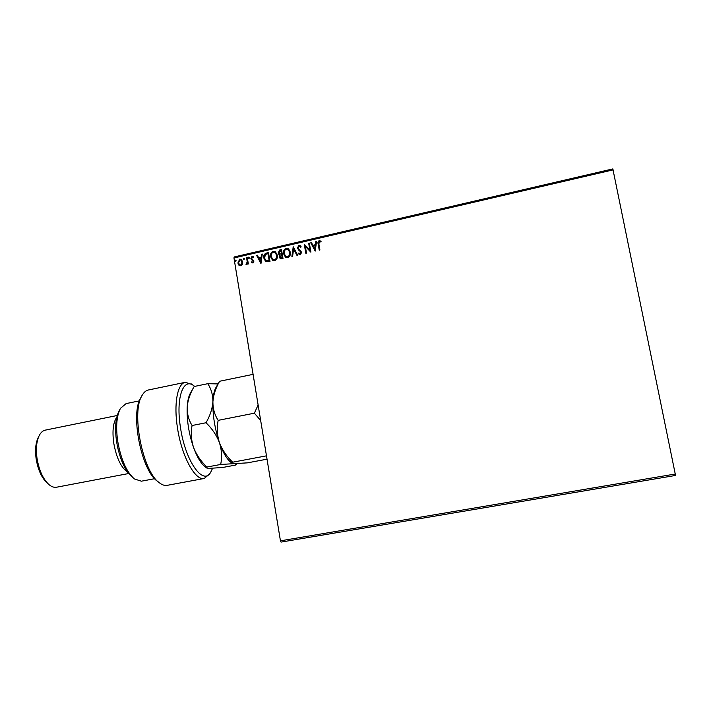 <?xml version="1.0" encoding="UTF-8"?>
<svg xmlns="http://www.w3.org/2000/svg" width="711" height="711" viewBox="0 0 711 711"><rect width="100%" height="100%" fill="white"/><g stroke="black" fill="none" stroke-linecap="round" stroke-linejoin="round"><path stroke-width="1.07" d="M675.45 475.463L281.041 542.093L280.445 540.831L675.254 474.024L675.45 475.463M613.14 169.876L233.963 257.969L234.177 256.964L612.838 168.907L675.254 474.024M242.469 264.341L240.86 265.825L238.896 265.167L237.874 263.017L239.749 259.133L241.287 259.408L242.727 261.897L242.469 264.341M247.277 257.506L248.352 263.977L247.686 264.137L247.535 263.177L246.557 264.51L246.015 264.403L246.21 263.648L247.241 262.083L246.619 257.658L247.277 257.506M252.983 263.034L251.543 262.403L251.836 261.764L252.805 262.243L253.303 261.221L250.894 258.493L251.987 256.298L253.498 256.858L253.214 257.542L252.192 257.071L251.552 258.306L253.96 261.044L252.983 263.034M266.474 253.054L268.5 252.583L269.993 261.488L265.63 261.524L263.87 258.155C263.354 255.622 264.216 253.916 266.474 253.054L268.518 252.716M281.485 249.579L282.996 258.502L281.752 258.786L280.178 258.582L279.361 257.035L279.858 254.947L278.099 252.992L279.734 249.979L281.485 249.579M293.296 246.841L297.642 255.133L296.905 255.302L293.607 249.01L292.621 256.289L291.883 256.458L293.296 246.841M308.69 243.269L309.365 243.118L310.911 252.085L305.339 246.415L306.485 253.107L305.801 253.258L304.264 244.3L309.836 249.943L308.69 243.269L309.392 243.251M318.884 244.033L319.914 250.014L319.23 250.174L318.181 244.104C317.63 242.54 317.986 241.367 319.266 240.585L321.123 241.225L320.892 241.998L319.426 241.5L318.884 244.033M233.963 257.969L280.445 540.831M315.24 251.09L310.734 242.798L311.471 242.629L312.884 245.286L315.373 244.717L315.791 241.624L316.537 241.456L315.24 251.09M298.842 245.313L301.162 246.815L300.691 247.392L299.047 246.219L298.078 248.023L301.624 252.281L300.406 254.742L298.442 253.614L298.878 252.938L300.255 253.818L300.957 252.476L297.394 248.166L298.842 245.313L300.264 245.704M290.328 252.129C290.808 254.662 289.964 256.502 287.795 257.64L285.387 257.062L283.582 253.729C283.12 251.196 283.973 249.365 286.151 248.255L288.595 248.886L290.328 252.129M277.29 255.133C277.77 257.666 276.926 259.497 274.775 260.626L272.473 260.119L270.589 256.733C270.127 254.2 270.971 252.378 273.14 251.276L275.477 251.827L277.29 255.133M260.964 263.568L256.591 255.347L257.311 255.178L258.68 257.817L261.115 257.258L261.532 254.2L262.261 254.031L260.964 263.568M249.49 257.64L249.054 258.511L248.379 257.897L248.814 257.026L249.49 257.64M244.397 258.822L243.971 259.684L243.295 259.071L243.722 258.209L244.397 258.822M236.132 260.733L235.705 261.595L235.03 260.99L235.457 260.128L236.132 260.733M319.337 250.148L318.315 244.211C317.755 242.647 318.119 241.473 319.39 240.691L319.266 240.585M319.39 240.691L321.123 241.233M315.195 251.099L310.734 242.798M310.867 242.904L311.542 242.753M315.373 244.717L312.884 245.286M315.506 244.824L315.791 241.624M315.924 241.74L316.519 241.598M314.813 248.939L315.373 245.81L313.329 246.139L314.813 248.939L315.24 245.704M310.796 252.112L305.339 246.415M305.917 253.232L304.264 244.3M308.823 243.384L309.836 249.943M300.726 247.348L300.131 246.646M299.375 249.703L300.54 250.53M299.322 254.511L298.442 253.614M298.584 253.72L298.993 253.08M299.598 253.685L300.255 253.818M300.398 253.925L300.957 252.476M301.091 252.583L300.344 251.418M298.976 250.441L297.394 248.166M297.536 248.272L298.984 245.419M296.985 255.285L293.607 249.01M292.052 256.422L293.181 246.868M285.618 257.231L283.582 253.729M283.733 253.836C283.262 251.303 284.116 249.472 286.293 248.361L286.151 248.255M286.293 248.361L288.506 248.823M285.849 256.342L287.759 256.831C289.501 255.907 290.186 254.431 289.795 252.396L288.204 249.632M284.258 253.578L285.653 256.2L287.608 256.724C289.359 255.809 290.044 254.325 289.653 252.289L288.266 249.677L286.329 249.17C284.56 250.059 283.876 251.525 284.258 253.578M280.178 258.582L279.361 257.035M279.512 257.142L279.858 254.947M278.961 254.565L278.099 252.992M278.241 253.098L279.734 249.979M279.876 250.085L281.503 249.712M279.476 253.978L281.672 254.067L280.961 250.645L278.765 252.832L279.361 253.898L281.52 253.96L280.961 250.645M280.614 257.844L282.311 257.844L281.68 254.876L280.036 256.867L280.498 257.773L282.16 257.738L281.68 254.876M272.686 260.27L270.589 256.733M270.74 256.831C270.278 254.307 271.122 252.485 273.291 251.374L273.14 251.276M273.291 251.374L275.406 251.774M272.917 259.391L274.739 259.817C276.472 258.902 277.157 257.435 276.775 255.4L275.121 252.601M271.255 256.573L272.704 259.248L274.588 259.719C276.321 258.804 277.006 257.329 276.623 255.293L275.166 252.636L273.317 252.183C271.558 253.072 270.873 254.538 271.255 256.573M265.807 261.639L263.87 258.155M264.03 258.262C263.505 255.72 264.376 254.023 266.634 253.16M266.083 260.768L269.327 260.83L267.985 253.649L265.514 254.458L264.545 258.004L265.932 260.661L269.167 260.733L267.985 253.649M260.946 263.568L256.591 255.347M256.742 255.445L257.382 255.302M261.115 257.258L258.68 257.817M261.275 257.355L261.532 254.2M261.684 254.307L262.235 254.174M260.546 261.435L261.141 258.333L259.115 258.662L260.546 261.435L260.981 258.235M251.703 262.51L251.978 261.897M252.334 262.163L252.805 262.243M252.965 262.35L253.303 261.221M253.463 261.328L253.045 260.67M251.898 259.968L251.276 259.444M251.436 259.542L250.894 258.493M251.054 258.591L251.987 256.298M252.147 256.395L253.178 256.564M252.183 259.168L252.627 259.391M248.797 258.493L248.379 257.897M248.539 257.995L248.814 257.026M247.828 264.101L247.535 263.177M246.184 264.483L246.21 263.648M246.69 263.79L247.241 262.083M247.401 262.181L246.619 257.658M246.779 257.755L247.304 257.64M243.722 259.666L243.295 259.071M243.455 259.177L243.722 258.209M239.349 265.55L238.896 265.167M239.065 265.265L237.874 263.017M238.043 263.114L239.749 259.133M239.918 259.231L241.287 259.408M239.82 264.91L240.887 265.132L242.229 262.146L241.02 260.155M238.54 262.857L239.687 264.83L240.727 265.034L242.069 262.048L241.002 260.146L239.883 259.924L238.54 262.857M235.457 261.586L235.03 260.99M235.199 261.088L235.457 260.128M194.672 386.402L193.641 385.611C183.047 377.274 175.67 398.427 180.505 427.738C185.375 461.297 203.168 486.057 210.678 472.273L212.571 468.3M209.727 473.846L204.27 478.459C195.267 481.063 181.669 456.338 177.492 428.058C173.582 403.866 177.448 383.407 185.367 382.305L192.166 384.518M133.624 478.325L132.344 477.268C124.825 470.62 119.564 458.675 116.551 441.451C114.711 427.791 115.617 417.517 119.244 410.638L120.035 409.18M139.383 400.862L126.131 403.59L120.506 408.301C116.666 415.58 115.715 426.467 117.662 440.971C120.87 459.262 126.442 471.917 134.388 478.947L141.382 481.187L154.687 478.69M118.035 449.156L116.648 442.073M127.616 472.14C121.03 467.589 116.4 457.848 113.716 442.926C112.151 430.893 113.182 422.307 116.817 417.17M48.384 484.075L47.264 483.089C41.665 477.952 37.932 469.758 36.083 458.497C34.955 449.708 35.692 442.695 38.287 437.452L38.954 436.119M117.253 415.491L45.317 430.119C42.936 430.617 40.945 432.35 39.354 435.31C36.545 440.962 35.754 448.552 36.972 458.071C38.989 470.255 43.016 479.125 49.05 484.671C51.654 486.804 54.143 487.657 56.542 487.222L128.664 473.526M185.367 382.305L148.43 389.975C146.066 390.472 144.022 392.17 142.289 395.085C130.762 411.438 142.698 472.166 159.557 482.938C162.268 484.982 164.801 485.782 167.183 485.346L204.27 478.459M158.669 482.218L157.442 481.223C141.32 470.886 129.971 413.144 140.982 397.476L141.738 396.098M267.025 459.182L247.384 462.861L234.283 463.643L232.213 463.296L232.648 462.203C226.658 456.462 222.25 449.93 219.432 442.624C217.104 435.194 216.677 427.773 218.17 420.352C214.615 414.851 212.865 408.656 212.9 401.768C213.433 394.872 215.673 388.028 219.628 381.256L253.089 374.35M218.17 420.352L254.369 413.189L260.67 420.494M258.12 404.977L254.369 413.189M219.628 381.256L216.18 387.122C214.304 390.152 213.211 395.04 212.9 401.768C212.393 408.683 210.101 415.677 206.021 422.752C212.154 428.671 216.624 435.292 219.432 442.624C214.766 428.582 212.589 414.966 212.9 401.768C212.918 394.889 211.211 388.864 207.781 383.691L218.055 383.913M232.648 462.203L266.474 455.84M232.07 463.19L230.959 462.337C226.889 459.279 223.05 452.711 219.432 442.624C221.752 450.054 222.161 457.333 220.677 464.461L234.283 463.643L236.505 464.399L235.848 465.021L222.605 467.5L209.105 468.371L206.688 467.998L206.928 467.038C200.92 461.341 196.476 454.862 193.596 447.601C188.824 433.674 186.691 420.121 187.206 406.959C187.597 400.569 188.735 395.823 190.61 392.739L193.934 386.935M206.546 467.891L205.177 466.825C201.017 463.661 197.16 457.253 193.596 447.601C191.197 440.225 190.69 432.866 192.086 425.507C188.673 420.023 187.046 413.838 187.206 406.959C187.837 400.08 190.166 393.254 194.174 386.5L194.041 386.74M194.174 386.5L207.781 383.691M192.086 425.507L206.021 422.752M206.928 467.038L220.677 464.461M210.678 472.273L209.238 474.646M193.641 385.611L191.41 383.949M236.976 463.634L236.505 464.399"/></g></svg>
